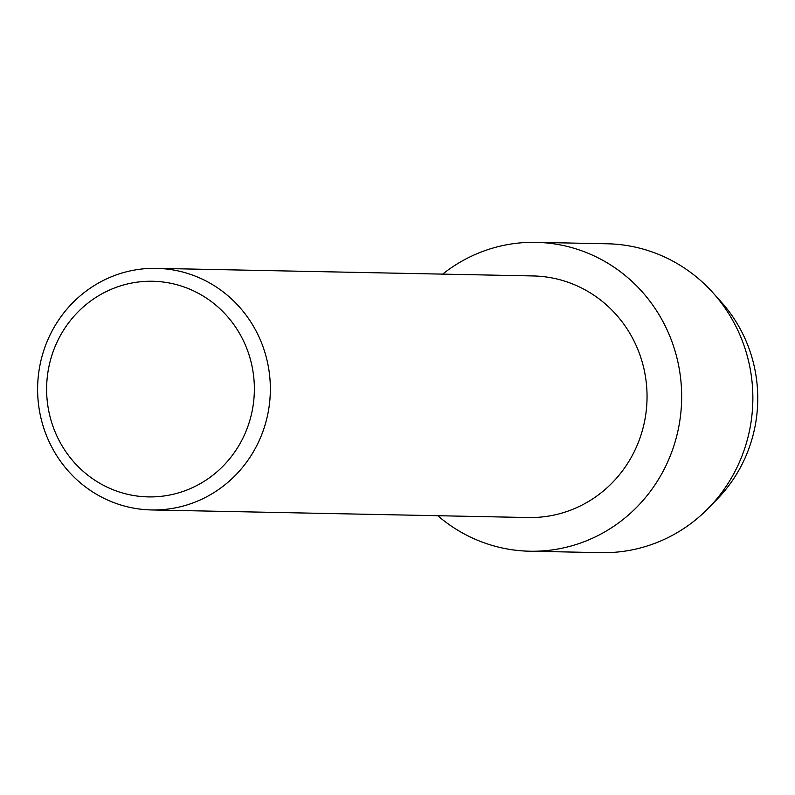 <?xml version="1.0" encoding="UTF-8"?>
<svg xmlns="http://www.w3.org/2000/svg" width="795" height="795" viewBox="0 0 795 795"><rect width="100%" height="100%" fill="white"/><g stroke="black" fill="none" stroke-linecap="round" stroke-linejoin="round"><path stroke-width="1.19" d="M717.04 297.519A141.57 136.362 91.2 0 1 755.25 425.365A141.57 136.362 91.2 0 1 712.896 503.384M156.416 268.352L533.117 275.945A120.82 116.368 91.2 0 1 644.914 419.611A120.82 116.368 91.2 0 1 528.248 517.535L151.547 509.943A120.82 116.368 91.2 0 1 39.75 366.276A120.82 116.368 91.2 0 1 156.416 268.352A120.82 116.368 91.2 0 1 268.213 412.019A120.82 116.368 91.2 0 1 151.547 509.943M678.93 426.021A154.469 148.774 91.2 0 1 437.767 515.707A154.469 148.774 91.2 0 0 529.768 551.223A154.469 148.774 91.2 0 0 678.93 426.021A154.469 148.774 91.2 0 0 611.345 265.421A154.469 148.774 91.2 0 0 442.636 274.126A154.469 148.774 91.2 0 1 535.989 242.346A154.469 148.774 91.2 0 1 678.93 426.021M252.452 409.495A107.842 103.867 91.2 0 1 130.678 494.967A107.842 103.867 91.2 0 1 48.525 368.661A107.842 103.867 91.2 0 1 170.309 283.189A107.842 103.867 91.2 0 1 252.452 409.495M535.989 242.346L607.191 243.777A154.469 148.774 91.2 0 1 712.936 292.749L721.164 301.901A141.57 136.362 91.2 0 1 755.25 425.365A141.57 136.362 91.2 0 1 717.189 499.171L708.603 507.985A154.469 148.774 91.2 0 1 600.97 552.654L529.768 551.223M712.936 292.749A154.469 148.774 91.2 0 1 750.132 427.462A154.469 148.774 91.2 0 1 708.603 507.985"/></g></svg>
